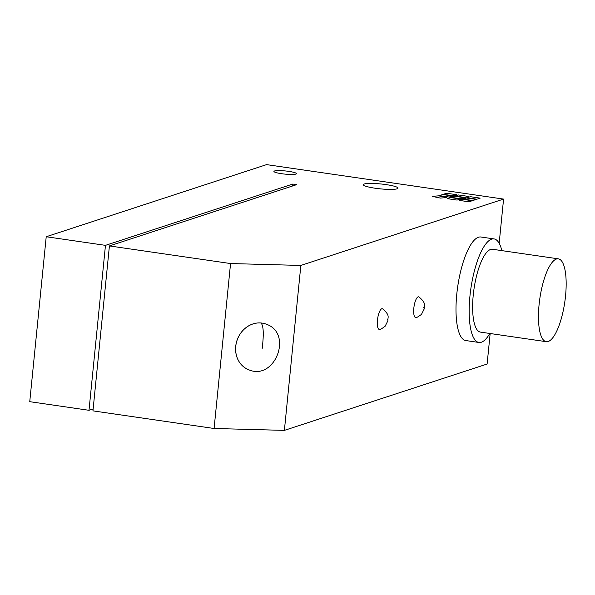 <?xml version="1.0" encoding="UTF-8"?>
<svg xmlns="http://www.w3.org/2000/svg" width="595" height="595" viewBox="0 0 595 595"><rect width="100%" height="100%" fill="white"/><g stroke="black" fill="none" stroke-linecap="round" stroke-linejoin="round"><path stroke-width="0.89" d="M260.922 322.966A24.417 21.48 -69 0 1 266.21 324.163A24.417 21.48 -69 0 1 266.225 324.171C293.395 333.312 274.845 381.12 248.762 369.778L248.732 369.763A24.417 21.48 -69 0 1 248.732 369.763A24.417 21.48 -69 0 1 236.468 342.207A24.417 21.48 -69 0 1 260.922 322.966M501.853 250.629A52.323 15.753 98.3 0 0 494.006 238.907A52.323 15.753 98.3 0 0 470.89 288.419A52.323 15.753 98.3 0 0 478.945 342.467A52.323 15.753 98.3 0 0 480.827 342.378A52.323 15.753 98.3 0 0 489.804 333.468M478.945 342.467L465.781 340.548A52.323 15.753 -81.7 0 1 457.726 286.507A52.323 15.753 -81.7 0 1 480.842 236.996L494.006 238.907M558.341 258.84L492.504 249.268A41.858 12.599 98.3 0 0 474.007 288.873A41.858 12.599 98.3 0 0 480.455 332.107L546.292 341.686A41.858 12.599 98.3 0 0 547.794 341.612A41.858 12.599 98.3 0 0 565.116 299.642A41.858 12.599 98.3 0 0 558.341 258.84A41.858 12.599 98.3 0 0 539.844 298.452A41.858 12.599 98.3 0 0 546.292 341.686M281.606 173.703A11.305 1.592 -174.3 0 1 273.923 171.412A11.305 1.592 -174.3 0 1 285.34 170.951A11.305 1.592 -174.3 0 1 296.429 173.658A11.305 1.592 -174.3 0 1 281.606 173.703M457.109 200.076L447.232 198.641L450.541 197.562L460.411 198.998L457.109 200.076M460.396 198.998L450.541 197.57L447.247 198.641M472.928 200.5L463.051 199.065L466.354 197.986L476.231 199.422L472.928 200.5M476.216 199.429L466.354 197.994L463.066 199.072M453.189 195.762L443.32 194.32L446.622 193.241L456.499 194.677L453.189 195.762M456.484 194.684L446.622 193.249L443.327 194.327M461.073 198.782L451.203 197.347L454.506 196.261L464.383 197.696L461.073 198.782M464.368 197.704L454.506 196.268L451.211 197.347M465.045 197.481L455.168 196.045L458.47 194.967L468.347 196.402L465.045 197.481M468.332 196.402L458.47 194.974L455.182 196.045M449.225 197.057L439.348 195.621L442.658 194.535L452.527 195.978L449.225 197.057M452.512 195.978L442.658 194.543L439.363 195.621M468.957 201.802L459.087 200.366L462.389 199.28L472.266 200.723L468.957 201.802M472.252 200.723L462.389 199.288L459.095 200.366M476.893 199.206L467.015 197.771L470.325 196.685L480.195 198.128L476.893 199.206M480.18 198.128L470.325 196.692L467.03 197.771M440.352 198.083L432.208 196.365L438.686 195.837L446.838 197.555L440.352 198.083M446.815 197.555L438.686 195.844L432.23 196.365M381.789 308.753A10.465 3.154 -81.7 0 1 382.607 308.82C390.551 315.64 387.509 317.254 387.895 320.757L385.106 326.283C381.715 328.782 379.885 329.823 379.61 329.399A10.465 3.154 -81.7 0 1 377.453 320.14A10.465 3.154 -81.7 0 1 381.789 308.753M418.151 296.853A10.465 3.154 -81.7 0 1 418.962 296.92C426.913 303.74 423.863 305.354 424.25 308.857L421.468 314.383C418.077 316.882 416.24 317.923 415.972 317.507A10.465 3.154 -81.7 0 1 413.815 308.247A10.465 3.154 -81.7 0 1 418.151 296.853M300.847 265.437L230.555 263.548L214.088 428.489L284.388 430.378L300.847 265.437L503.578 199.087L266.567 164.622L46.217 236.736L105.464 245.356L292.77 184.056L296.719 184.629L109.413 245.928L230.555 263.548M109.413 245.928L92.954 410.87L214.088 428.489M46.217 236.736L29.75 401.677L89.005 410.297L93.147 408.944M284.388 430.378L487.112 364.036L490.161 333.52M375.133 188.221A17.441 2.454 -174.3 0 1 363.285 184.688A17.441 2.454 -174.3 0 1 380.882 183.974A17.441 2.454 -174.3 0 1 397.995 188.154A17.441 2.454 -174.3 0 1 375.133 188.221M499.168 243.288L503.578 199.087M292.576 185.99L292.77 184.056M89.005 410.297L105.464 245.356M262.15 348.752C263.957 334.1 263.555 325.51 260.952 322.973A24.417 21.48 -69 0 1 266.24 324.171L266.21 324.163M248.755 369.77A24.417 21.48 -69 0 1 236.505 342.214A24.417 21.48 -69 0 1 260.952 322.973M387.531 319.954L387.404 319.426L387.531 319.954M423.893 308.061L423.759 307.533L423.893 308.061"/></g></svg>
